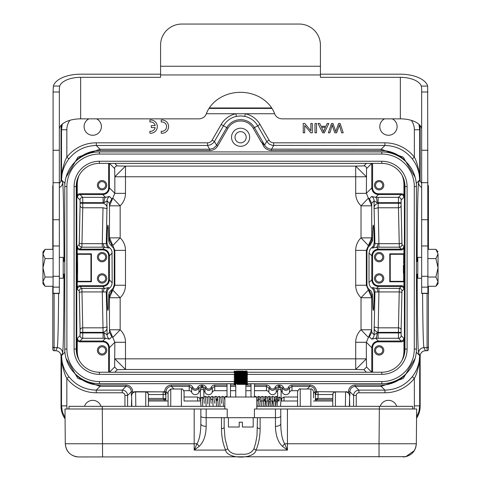 <?xml version="1.0" encoding="UTF-8"?>
<svg xmlns="http://www.w3.org/2000/svg" width="481" height="481" viewBox="0 0 481 481"><rect width="100%" height="100%" fill="white"/><g stroke="black" fill="none" stroke-linecap="round" stroke-linejoin="round"><path stroke-width="0.72" d="M428.415 286.261L428.415 349.416A1.335 1.335 90 0 1 427.08 350.751L425.481 350.751A5.333 5.327 63.4 0 0 420.153 356.078L420.153 406.337A21.32 21.314 45 0 1 416.564 418.181M427.916 185.149A1.335 1.335 90 0 1 428.415 186.189L428.415 249.344M371.759 163.372L366.564 168.566L366.354 193.332L371.783 187.903C372.186 191.937 374.404 194.162 378.439 194.558L375.655 197.342A5.327 1.389 -90.4 0 1 377.05 202.669L378.096 202.663L378.096 197.336L375.655 197.342L371.729 196.452A5.327 5.327 -135 0 1 374.098 200.884L371.729 203.253L369.36 198.821L368.398 198.142L361.027 205.826L371.681 205.826L366.354 193.332L355.7 193.332A17.328 17.316 135 0 0 361.027 205.826L361.027 237.867A17.328 17.316 -135 0 0 355.7 250.36L366.354 250.36L371.681 237.867L361.027 237.867L368.398 245.557L369.36 244.871L369.973 245.484L368.085 247.336L366.943 250.95L366.943 284.656L367.189 286.363L368.242 288.492L369.973 290.115L369.36 290.734L368.398 290.049L366.354 285.239L355.7 285.239A17.328 17.316 135 0 0 361.027 297.733L371.681 297.733L368.398 290.049L361.027 297.733L361.027 329.78L368.398 337.464L366.354 342.274L355.7 342.274L355.7 369.492L366.354 358.838L366.564 367.039L371.759 372.234M372.553 287.542A5.327 5.327 -135 0 1 374.921 291.967L377.88 292.003A5.327 1.491 89.6 0 0 376.479 288.432L372.553 287.542L371.903 288.185L373.364 289.694L374.2 292.688C373.971 304.13 373.671 310.041 373.292 310.425C372.937 310.119 372.649 304.798 372.42 294.468L371.729 295.16L369.36 290.734M372.42 294.468L371.248 291.27L369.973 290.115M369.36 244.871L371.729 240.446L372.42 241.137C372.649 230.808 372.937 225.487 373.292 225.18C373.671 225.559 373.971 231.475 374.2 242.917L373.262 246.062L371.903 247.42L372.553 248.064L376.479 247.174L378.439 249.134C374.404 249.537 372.186 251.755 371.783 255.79L371.783 279.816C372.186 283.85 374.404 286.069 378.439 286.472L401.857 286.538L403.349 287.476L403.926 289.135L401.978 291.083A2.664 2.664 45 0 0 399.314 288.426L376.479 288.432L378.439 286.472L378.439 285.672A5.862 5.862 135 0 1 372.583 279.816L371.783 279.816L369.011 282.581L369.011 253.024L370.009 249.417L371.903 247.42M369.973 245.484L372.42 241.137M240.596 128.205A9.055 9.055 0 0 1 249.657 137.265A9.055 9.055 0 0 1 240.596 146.32A9.055 9.055 0 0 1 231.541 137.265A9.055 9.055 0 0 1 240.596 128.205M260.804 141.45A46.02 1.557 -120.3 0 1 262.518 143.627L264.514 145.142L260.852 141.402L253.307 128.325A14.677 14.677 0 0 0 227.886 128.325L217.743 145.899A9.325 9.325 60 0 1 209.668 150.559L100.018 150.559A33.291 33.291 0 0 0 74.405 162.578M132.678 392.718L132.678 391.702L131.349 391.702L127.603 395.448C127.285 392.219 125.505 390.44 122.276 390.121L126.022 386.375C129.251 386.7 131.024 388.474 131.349 391.702L131.349 395.653L132.678 392.718A3.998 3.998 45 0 1 135.365 391.678L135.612 391.925A3.998 3.992 135 0 0 131.614 395.923L131.812 406.331M163.342 391.678A2.664 2.664 135 0 1 164.694 392.051L165.819 394.528A2.664 2.664 -135 0 0 163.155 391.865L135.365 391.678M345.827 391.678A3.998 3.998 135 0 1 348.515 392.718L349.849 395.653L349.579 395.923A3.998 3.992 -135 0 0 345.586 391.925L317.857 391.678A2.664 2.664 -135 0 0 316.498 392.051L316.498 391.702A6.662 6.662 135 0 0 309.842 385.047L291.991 385.047A3.998 3.998 -90 0 0 288.329 387.439L289.55 387.975L289.55 392.274A2.664 2.664 -90 0 1 291.991 390.68L297.757 390.68M65.073 418.813A21.32 21.314 135 0 1 61.039 406.337L61.039 356.078A5.333 5.327 -63.4 0 0 55.718 350.751L54.112 350.751A1.335 1.335 -90 0 1 52.784 349.416L52.784 286.261M52.784 249.344L52.784 186.189A1.335 1.335 -90 0 1 53.084 185.341M378.21 203.247L378.186 207.774L378.21 203.247L398.424 203.247L398.454 207.774A2.664 2.267 177.6 0 0 401.118 205.507L401.912 242.767A2.664 0.908 -0.5 0 1 399.248 243.675L398.454 207.774L378.186 207.774M105.664 185.215A3.595 3.595 0 0 1 100.27 188.33A3.595 3.595 0 0 1 100.27 182.101A3.595 3.595 0 0 1 105.664 185.215M106.728 185.215A4.66 4.66 0 0 1 102.068 189.881A4.66 4.66 0 0 1 97.402 185.215A4.66 4.66 0 0 1 102.068 180.555A4.66 4.66 0 0 1 106.728 185.215M105.664 350.39A3.595 3.595 0 0 1 100.27 353.505A3.595 3.595 0 0 1 100.27 347.276A3.595 3.595 0 0 1 105.664 350.39M106.728 350.39A4.66 4.66 0 0 1 102.068 355.05A4.66 4.66 0 0 1 97.402 350.39A4.66 4.66 0 0 1 102.068 345.725A4.66 4.66 0 0 1 106.728 350.39M379.13 346.789A3.595 3.595 0 0 1 382.245 352.188A3.595 3.595 0 0 1 376.016 352.188A3.595 3.595 0 0 1 379.13 346.789M379.13 345.725A4.66 4.66 0 0 1 383.165 352.717A4.66 4.66 0 0 1 375.09 352.717A4.66 4.66 0 0 1 379.13 345.725M79.131 360.293A23.996 23.978 -45 0 1 77.249 350.974L77.267 338.377L77.85 340.043L79.63 341.029L102.754 341.041L105.537 338.263A5.327 1.389 89.6 0 1 104.149 332.936L103.102 332.942L103.102 338.269L105.537 338.263L109.464 339.153A5.327 5.327 45 0 1 107.095 334.722L109.464 332.353L111.832 336.784L112.794 337.464L114.839 342.274L125.493 342.274A17.328 17.316 -45 0 0 120.166 329.78L109.512 329.78L112.794 337.464L120.166 329.78L120.166 297.733L112.794 290.049L109.512 297.733L120.166 297.733A17.328 17.316 45 0 0 125.493 285.239L114.839 285.239L112.794 290.049L111.832 290.734L109.464 295.16L109.464 332.353M77.249 350.974L76.792 351.431L77.14 355.507M108.616 163.372L108.616 187.903A5.862 5.862 45 0 1 102.754 193.765L79.93 193.765A3.463 3.463 45 0 0 77.249 195.039L77.249 184.632A23.996 23.978 45 0 1 79.131 175.312M77.14 180.098L76.792 184.175L77.249 184.632M240.596 142.857A5.592 5.592 0 0 1 235.75 134.464A5.592 5.592 0 0 1 245.442 134.464A5.592 5.592 0 0 1 240.596 142.857M312.319 132.81L312.319 123.485L310.858 123.485L310.858 130.814L304.798 123.485L303.228 123.485L303.228 132.81L304.695 132.81L304.695 125.487L310.756 132.81L312.319 132.81M314.995 132.81L316.522 132.81L316.522 123.485L314.995 123.485L314.995 132.81M323.575 131.83A21.789 21.789 0 0 0 322.763 129.894L321.561 127.315L325.469 127.315L324.224 130.008A10.197 10.197 0 0 0 323.581 131.83M322.763 129.894L321.561 127.315M324.368 132.81L328.8 123.485L327.182 123.485L325.908 126.311L321.086 126.311L319.739 123.485L318.001 123.485L322.721 132.81L324.368 132.81M343.193 132.81L340.133 123.485L338.57 123.485A1337.072 1337.072 0 0 1 336.129 130.585A18.164 18.164 0 0 0 335.786 131.668A2742.56 2742.56 0 0 0 332.99 123.485L331.523 123.485L328.355 132.81L329.894 132.81A926.262 926.262 0 0 1 331.698 126.816A38.714 38.714 0 0 0 332.275 124.789A21.429 21.429 0 0 0 333.177 128.09L334.824 132.81L336.67 132.81L338.864 126.509A92.574 92.574 0 0 0 339.382 124.789A29.215 29.215 0 0 0 339.845 126.605L341.624 132.81L343.193 132.81M333.177 128.09L334.824 132.81M155.189 127.621A4.66 4.66 0 0 1 149.922 131.217L149.922 133.225A6.662 6.662 0 0 0 157.311 126.605A6.662 6.662 0 0 0 149.922 119.985L149.922 122A4.66 4.66 0 0 1 155.195 125.595L151.299 125.601L151.299 127.615L155.165 127.615M161.219 119.997L161.219 122.012A4.66 4.66 0 0 1 166.6 126.617A4.66 4.66 0 0 1 161.219 131.229L161.219 133.237A6.662 6.662 0 0 0 168.609 126.617A6.662 6.662 0 0 0 161.219 119.997M244.757 116.36L240.596 115.915L236.436 116.36L235.876 113.75L245.322 113.75L244.757 116.36A19.751 19.751 0 0 1 257.702 125.788L260.011 124.459L269.071 140.157L266.769 141.486L269.186 144.096L272.499 145.394L384.926 145.484C396.085 145.749 405.194 150.21 412.259 158.85L414.363 157.215A37.308 37.296 135 0 0 384.926 142.821L384.926 145.484L381.18 149.23L381.18 150.559A33.291 33.291 0 0 1 406.788 162.578M212.121 140.157L221.188 124.459L223.491 125.788L214.43 141.486L216.588 145.232L215.915 146.218L213.137 148.437L209.668 149.23L207.509 145.484L210.973 144.691L213.756 142.478L214.43 141.486L212.121 140.157A5.327 5.327 60 0 1 207.509 142.821L207.509 145.484L96.272 145.484C85.113 145.749 75.998 150.21 68.939 158.85C64.159 165.097 61.682 172.138 61.508 179.972L62.338 170.773C63.847 164.021 65.344 159.506 66.835 157.215L68.939 158.85M209.668 150.559L209.668 149.23L100.018 149.23L78 157.137L66.047 177.236M96.585 118.849A8.658 8.658 0 0 1 99.495 132.028A8.658 8.658 0 0 1 85.991 132.028A8.658 8.658 0 0 1 88.901 118.849M392.292 118.849A8.658 8.658 0 0 1 395.202 132.028A8.658 8.658 0 0 1 381.704 132.028A8.658 8.658 0 0 1 384.608 118.849M165.332 399.579L165.819 398.719L163.173 398.436L164.496 399.747L165.356 399.543L165.145 398.593M164.532 401.004L164.46 399.753L148.419 399.753M148.419 394.576L148.419 406.331L148.419 394.552L165.819 394.528L165.885 401.004M131.74 406.331L131.602 399.675L131.469 406.331M84.506 406.331A8.658 8.658 0 0 1 100.98 406.331M68.939 376.749L66.835 378.385C65.356 376.13 63.859 371.609 62.332 364.832L61.508 355.627C61.682 363.474 64.159 370.514 68.939 376.749C75.998 385.395 85.113 389.85 96.272 390.121L122.276 390.121L122.276 392.785A2.664 2.664 135 0 1 124.94 395.448L124.94 406.331M64.917 352.224L61.508 355.627L61.508 405.868L62.416 412.025L65.061 417.652M105.664 278.457A3.595 3.595 0 0 1 100.27 281.571A3.595 3.595 0 0 1 100.27 275.342A3.595 3.595 0 0 1 105.664 278.457M106.728 278.457A4.66 4.66 0 0 1 102.068 283.123A4.66 4.66 0 0 1 97.402 278.457A4.66 4.66 0 0 1 102.068 273.797A4.66 4.66 0 0 1 106.728 278.457M105.664 257.149A3.595 3.595 0 0 1 100.27 260.263A3.595 3.595 0 0 1 100.27 254.034A3.595 3.595 0 0 1 105.664 257.149M106.728 257.149A4.66 4.66 0 0 1 102.068 261.808A4.66 4.66 0 0 1 97.402 257.149A4.66 4.66 0 0 1 102.068 252.483A4.66 4.66 0 0 1 106.728 257.149M91.408 281.788L91.408 253.818L90.945 254.281L77.597 254.281L77.249 253.818L77.249 248.659A3.463 3.463 -45 0 0 79.93 249.934L102.754 249.934A5.862 5.862 -45 0 1 108.616 255.79L108.616 279.816A5.862 5.862 45 0 1 102.754 285.672L79.93 285.672A3.463 3.463 45 0 0 77.249 286.947L77.249 281.788L91.408 281.788L90.945 281.325L90.945 254.281M91.408 253.818L77.249 253.818M77.249 281.788L77.597 281.325L77.597 254.281M77.597 281.325L90.945 281.325M366.432 372.234L363.901 369.703L355.7 369.492L125.493 369.492L117.298 369.703L114.767 372.234M363.901 369.703L366.564 367.039M372.583 372.234L372.583 347.703A5.862 5.862 -135 0 1 378.439 341.841L378.439 341.041C374.404 341.444 372.186 343.662 371.783 347.703L371.783 372.228M378.439 341.841L401.262 341.841A3.463 3.463 -135 0 0 403.95 340.566L403.95 350.974A23.996 23.978 -135 0 1 402.062 360.293M369.36 336.784L368.398 337.464L371.681 329.78L371.729 332.353L369.36 336.784L371.729 339.153L375.655 338.263L378.439 341.041L401.262 341.041L403.15 340.265L403.926 338.377L403.95 340.566M371.729 295.16L371.681 329.78L361.027 329.78A17.328 17.316 -135 0 0 355.7 342.274M379.13 274.861A3.595 3.595 0 0 1 382.245 280.255A3.595 3.595 0 0 1 376.016 280.255A3.595 3.595 0 0 1 379.13 274.861M379.13 273.797A4.66 4.66 0 0 1 383.165 280.79A4.66 4.66 0 0 1 375.09 280.79A4.66 4.66 0 0 1 379.13 273.797M379.13 253.547A3.595 3.595 0 0 1 382.245 258.946A3.595 3.595 0 0 1 376.016 258.946A3.595 3.595 0 0 1 379.13 253.547M379.13 252.483A4.66 4.66 0 0 1 383.165 259.475A4.66 4.66 0 0 1 375.09 259.475A4.66 4.66 0 0 1 379.13 252.483M378.204 327.832L378.926 291.931L399.248 291.931A2.664 0.908 -179.5 0 1 401.912 292.839L401.118 330.098A2.664 2.267 2.4 0 0 398.454 327.832L399.314 288.426L401.262 286.472L401.262 285.672L378.439 285.672M377.88 292.003L378.926 291.931L378.926 288.426M378.926 247.18L378.926 243.675L377.874 243.602A5.327 1.491 -89.6 0 1 376.479 247.174L399.314 247.18L401.262 249.134L403.15 248.352L403.926 246.47L403.95 253.818L389.784 253.818L389.784 281.788L403.95 281.788L403.926 289.135M403.95 286.947A3.463 3.463 135 0 0 401.262 285.672M389.784 253.818L390.247 254.281L403.601 254.281L403.601 262.548M403.601 273.058L403.601 281.325L390.247 281.325L389.784 281.788M390.247 281.325L390.247 254.281M403.601 281.325L403.95 281.788M403.95 253.818L403.601 254.281M403.95 248.659A3.463 3.463 -135 0 1 401.262 249.934L378.439 249.934L378.439 249.134L401.262 249.134L401.262 249.934M371.903 288.185L370.25 286.556L369.27 284.499L369.011 282.581M378.21 332.359L378.186 327.832L374.098 326.942C373.935 329.629 375.264 331.439 378.09 332.377L398.424 332.359L398.454 327.832L378.18 327.832L378.096 332.942L377.05 332.936L374.098 334.722A5.327 5.327 135 0 1 371.729 339.153M401.262 341.841L401.262 341.041L398.49 338.269A2.664 2.664 135 0 0 401.154 335.606L401.118 330.098M398.49 338.269L398.424 332.942L378.096 332.942L378.096 338.269L398.49 338.269M378.096 338.269L375.655 338.263A5.327 1.389 90.4 0 0 377.05 332.936M372.583 347.703L371.783 347.703L366.354 342.274L366.354 358.838L114.839 358.838L125.493 369.492L125.493 342.274M102.273 288.426L102.273 291.931L106.271 291.967A5.327 5.327 135 0 1 108.646 287.542L104.714 288.432L81.884 288.426A2.664 2.664 -45 0 0 79.221 291.083L77.267 289.135L78.048 287.253L79.93 286.472L81.884 288.426L82.738 327.832A2.664 2.267 -2.4 0 0 80.074 330.098L79.281 292.839A2.664 0.908 179.5 0 1 81.944 291.931L102.273 291.931L103.102 332.359C105.922 331.451 107.251 329.641 107.095 326.948L103.012 327.826L82.738 327.832L82.774 332.359L102.988 332.359M103.006 327.832L103.102 332.942L80.111 332.942L80.038 335.606A2.664 2.664 -135 0 0 82.702 338.269L82.774 332.359L80.111 332.359L80.074 330.098M77.249 340.566A3.463 3.463 -45 0 0 79.93 341.841L79.93 341.041L82.702 338.269L103.102 338.269M114.634 367.039L114.839 342.274L109.415 347.703C109.013 343.662 106.794 341.444 102.754 341.041L102.754 341.841A5.862 5.862 -45 0 1 108.616 347.703L109.415 347.703L109.415 372.234L114.634 367.039L117.298 369.703M125.493 193.332A17.328 17.316 45 0 1 120.166 205.826L112.794 198.142L111.832 198.821L109.464 203.253L109.512 205.826L120.166 205.826L120.166 237.867L112.794 245.557L114.839 250.36L125.493 250.36A17.328 17.316 -45 0 0 120.166 237.867L109.512 237.867L112.794 245.557L111.832 244.871L109.464 240.446L109.512 205.826L114.839 193.332L125.493 193.332L125.493 166.113L114.839 176.761L114.634 168.566L109.44 163.372M104.149 332.936L107.095 334.722L106.271 291.967L106.998 292.688C107.221 304.13 107.528 310.041 107.9 310.425C108.255 310.119 108.544 304.798 108.772 294.468L109.277 292.346L113.245 288.065L114.256 284.656L114.839 285.239L114.839 250.36L114.256 250.95L114.256 284.656M103.319 292.003A5.327 1.491 90.4 0 1 104.714 288.432L102.754 286.472C106.794 286.069 109.013 283.85 109.415 279.816L108.616 279.816M77.267 289.135L77.249 286.947M106.998 292.688L107.828 289.694L110.558 287.049L111.694 285.185L112.181 282.882L109.415 279.816L109.415 255.79C109.013 251.755 106.794 249.537 102.754 249.134L102.754 249.934M77.249 248.659L77.267 246.47L78.048 248.352L79.93 249.134L102.754 249.134L104.714 247.174L108.646 248.064A5.327 5.327 45 0 1 106.271 243.639L103.319 243.602A5.327 1.491 -90.4 0 0 104.714 247.174L102.267 247.18L102.267 243.675L103.319 243.602M103.006 207.774L102.267 243.675L81.944 243.675A2.664 0.908 0.5 0 1 79.281 242.767L80.074 205.507A2.664 2.267 -177.6 0 0 82.738 207.774L81.884 247.18L102.267 247.18M102.754 193.765L102.754 194.558C106.794 194.162 109.013 191.937 109.415 187.903L114.839 193.332L114.839 176.761L366.354 176.761L355.7 166.113L355.7 193.332M114.767 163.372L117.298 165.903L125.493 166.113L355.7 166.113L363.901 165.903L366.432 163.372M117.298 165.903A2.664 2.664 -45 0 0 114.634 168.566M111.832 198.821L109.464 196.452L105.537 197.342L102.754 194.558L79.63 194.577L78.048 195.34L77.267 197.222L77.249 195.039M79.93 193.765L79.93 194.558L82.702 197.336A2.664 2.664 -45 0 0 80.038 200L77.267 197.222M104.149 202.669A5.327 1.389 -89.6 0 1 105.537 197.342L103.102 197.336L103.102 202.663L104.149 202.669L107.095 200.884A5.327 5.327 -45 0 1 109.464 196.452M103.102 197.336L82.702 197.336L82.774 202.663L103.102 202.663L103.102 203.235C105.928 204.166 107.257 205.976 107.095 208.664L103.012 207.78M102.988 203.247L82.774 203.247L82.738 207.774L103.012 207.774M79.281 242.767L79.221 244.516A2.664 2.664 -135 0 0 81.884 247.18L79.93 249.134L79.93 249.934M114.256 250.95L113.672 248.328L109.47 243.633L108.772 241.137L109.464 240.446M112.181 282.581L112.019 251.467L111.189 249.417L107.93 246.062L106.998 242.917C107.221 231.475 107.528 225.559 107.9 225.18C108.255 225.487 108.544 230.808 108.772 241.137M52.784 346.344A1.335 1.329 0 0 0 54.112 347.673L57.251 347.673C57.912 344.624 58.363 326.563 58.61 293.476M59.343 183.429A5.333 5.327 -116.6 0 0 61.039 179.527L61.039 129.269A21.32 21.314 -135 0 1 61.508 124.826M412.259 158.85C417.039 165.091 419.51 172.132 419.691 179.972L418.861 170.773C417.34 163.997 415.837 159.476 414.363 157.215L414.363 129.738L419.691 129.738L418.999 124.351M62.259 124.128L61.508 129.738L66.835 129.738A15.987 15.987 45 0 1 69.913 120.298M209.307 107.96L271.693 107.96M419.739 125.09A21.32 21.314 -45 0 1 420.153 129.269L420.153 179.527A5.333 5.327 116.6 0 0 421.657 183.237M422.589 293.476C422.829 326.563 423.286 344.624 423.941 347.673L427.08 347.673A1.335 1.329 0 0 0 428.415 346.344M406.788 373.028A33.291 33.291 0 0 1 381.18 385.04L355.176 385.047L355.176 386.375C351.942 386.7 350.168 388.474 349.849 391.702L349.849 395.653M415.151 177.236L403.192 157.137L381.18 149.23L270.334 149.14L267.532 148.16L265.278 146.218L254.461 127.663A16.005 16.005 0 0 0 226.737 127.663L227.886 128.325M358.916 392.785L358.916 390.121C355.687 390.44 353.914 392.219 353.589 395.448L356.253 395.448A2.664 2.664 -135 0 1 358.916 392.785L384.926 392.785A37.308 37.296 -135 0 0 414.363 378.385L412.259 376.749C405.194 385.395 396.085 389.85 384.926 390.121L358.916 390.121L355.176 386.375L381.18 386.375L403.198 378.475L415.151 358.369M380.212 406.331A8.658 8.658 0 0 1 396.693 406.331M416.57 416.961L418.897 411.634L419.691 405.868L414.363 405.868A15.987 15.987 -135 0 1 414.051 408.994M414.363 405.868L414.363 378.385C415.849 376.1 417.352 371.579 418.861 364.832L419.691 355.627C419.516 363.468 417.039 370.508 412.259 376.749M349.729 406.331L349.591 399.675L349.453 406.331M335.437 406.331L335.437 391.865L333.784 392.472L332.93 393.68L332.774 398.436L318.037 398.436L316.726 399.753L315.945 399.621L315.38 398.719L315.308 401.004M317.201 399.579L316.119 399.693M332.774 398.436L332.774 399.675M332.774 394.528L318.043 394.528L318.043 398.436L315.38 398.719L315.38 394.528L318.043 394.528L318.043 391.865A2.664 2.664 135 0 0 315.38 394.528L316.498 392.051M332.774 406.331L332.774 394.576M332.774 399.753L316.726 399.753L316.666 401.004M183.874 390.68L189.207 390.68A2.664 2.664 -90 0 1 191.648 392.274A3.998 3.998 -90 0 0 198.972 392.274A2.664 2.664 -90 0 1 200.391 390.885M201.413 387.842L201.413 386.375L198.972 387.975C196.531 391.101 194.09 391.101 191.648 387.975L189.207 386.375L189.207 390.68M203.848 398.521L203.854 391.035A1.732 1.629 180 0 0 202.122 389.406A1.732 1.629 180 0 0 200.391 391.035L200.391 389.424A1.732 1.732 0 0 1 202.122 387.692A1.732 1.732 0 0 1 203.854 389.424L203.854 391.035A2.664 2.664 -90 0 1 204.966 392.274A3.998 3.998 -90 0 0 212.289 392.274A2.664 2.664 -90 0 1 214.73 390.68L227.026 390.68M214.73 390.68L214.73 386.375L212.289 387.975C209.848 391.101 207.407 391.101 204.966 387.975L202.525 386.375L202.525 387.74M230.489 390.68L235.75 390.68M245.875 390.68L251.004 390.68M254.467 390.68L266.462 390.68A2.664 2.664 90 0 1 268.903 392.274A3.998 3.998 -90 0 0 276.226 392.274A2.664 2.664 -90 0 1 277.645 390.885M254.467 386.375L266.462 386.375L266.462 385.047A3.998 3.998 -90 0 1 270.124 387.439L268.903 387.975L266.462 386.375L266.462 390.68M268.903 392.274L268.903 387.975C271.344 391.101 273.785 391.101 276.226 387.975L275.006 387.439A2.664 2.664 -90 0 1 270.124 387.439M278.667 387.842L278.667 386.375L276.226 387.975L276.226 392.274M277.892 398.112C277.663 397.204 277.579 397.39 277.645 398.659L277.934 397.769L279.377 397.035L281.102 398.665L281.108 391.035A2.664 2.664 90 0 1 282.227 392.274A3.998 3.998 -90 0 0 289.55 392.274M279.786 385.047L278.667 385.047L278.667 386.375L279.786 386.375L279.786 385.047A3.998 3.998 90 0 1 283.447 387.439L282.227 387.975L279.786 386.375L279.786 387.74M282.227 392.274L282.227 387.975C284.668 391.101 287.109 391.101 289.55 387.975L291.991 386.375L309.842 386.375C313.071 386.7 314.845 388.474 315.169 391.702L315.169 394.324M164.694 391.702A6.662 6.662 45 0 1 171.356 385.047L171.356 386.375C168.128 386.7 166.348 388.474 166.029 391.702L164.694 391.702L164.694 392.051M148.419 394.552L147.631 392.67L145.755 391.865L145.755 406.331M135.81 406.331L135.612 391.925L145.755 391.925A2.664 2.664 180 0 1 148.419 394.588M66.035 358.321L77.772 378.282L100.018 386.375L126.022 386.375L126.022 385.047L100.018 385.047A33.291 33.291 0 0 1 74.405 373.028M332.774 394.588A2.664 2.664 180 0 1 335.437 391.925L345.586 391.925L345.388 406.331M212.289 392.274L212.289 387.975L211.069 387.439A2.664 2.664 90 0 1 206.187 387.439L204.966 387.975L204.966 392.274M198.972 392.274L198.972 387.975L197.751 387.439A2.664 2.664 90 0 1 192.869 387.439L191.648 387.975L191.648 392.274M264.508 145.136L266.769 141.486L257.702 125.788L253.307 128.325M404.846 184.175L404.401 184.175L404.052 180.098M404.052 355.507L404.401 351.431L404.401 184.175L403.95 184.632L403.926 197.222L403.15 195.34L401.563 194.577L378.439 194.558L378.439 193.765A5.862 5.862 135 0 1 372.583 187.903L371.783 187.903L371.783 163.372M77.381 262.53L77.381 273.076M402.062 175.312A23.996 23.978 135 0 1 403.95 184.632M403.824 262.325L403.824 273.28M401.154 200A2.664 2.664 45 0 0 398.49 197.336L398.424 203.247L401.088 203.247L401.154 200L403.926 197.222M371.729 203.253L371.729 240.446M377.05 202.669L374.098 200.884L374.098 208.658L378.186 207.78M401.088 202.663L378.096 202.663L378.096 203.235C375.276 204.154 373.941 205.964 374.098 208.658L374.921 243.639A5.327 5.327 -45 0 1 372.553 248.064M378.204 207.774L378.926 243.675L399.248 243.675L399.314 247.18A2.664 2.664 135 0 0 401.978 244.516L401.912 242.767M377.874 243.602L374.921 243.639L374.2 242.917M366.564 168.566A2.664 2.664 45 0 0 363.901 165.903M403.95 195.039A3.463 3.463 135 0 0 401.262 193.765L401.262 194.558L398.49 197.336L378.096 197.336M379.13 180.555A4.66 4.66 0 0 1 383.79 185.215A4.66 4.66 0 0 1 379.13 189.881A4.66 4.66 0 0 1 374.465 185.215A4.66 4.66 0 0 1 379.13 180.555M379.13 181.62A3.595 3.595 0 0 1 382.245 187.013A3.595 3.595 0 0 1 376.016 187.013A3.595 3.595 0 0 1 379.13 181.62M381.794 372.234L99.405 372.234A23.178 23.178 0 0 1 76.226 349.056L76.226 186.55A23.178 23.178 0 0 1 99.405 163.372L381.794 163.372A23.178 23.178 0 0 1 404.972 186.55L404.972 349.056A23.178 23.178 0 0 1 381.794 372.234A23.178 23.178 0 0 0 404.972 349.056L407.1 349.056A25.307 25.307 0 0 1 381.794 374.362L381.794 372.234M245.039 383.393L246.681 383.525L245.977 383.67L237.548 384.012L237.548 383.682L381.794 383.688A34.632 34.632 0 0 0 416.426 349.056L416.426 186.55A34.632 34.632 0 0 0 381.794 151.918L99.405 151.918A34.632 34.632 0 0 0 64.773 186.55L64.773 349.056A34.632 34.632 0 0 0 99.405 383.688L237.151 383.688M277.645 391.035A1.732 1.629 180 0 1 279.377 389.406A1.732 1.629 180 0 1 281.108 391.035L281.108 389.424A1.732 1.732 0 0 0 279.377 387.692A1.732 1.732 0 0 0 277.645 389.424L277.645 397.258M281.102 398.665L280.778 399.621M279.088 400.276L279.377 397.035M268.392 406.331L269.492 401.004M271.855 406.331L272.955 401.004M275.318 406.331L276.419 401.004M276.551 399.771L276.106 396.374L275.294 406.331M274.374 397.691L273.881 396.879L272.643 396.368L271.831 406.331M269.625 399.771L269.18 396.374L268.368 406.331M267.448 397.685L266.955 396.873L265.716 396.368L266.059 398.412L264.466 399.272M264.334 399.939L265.115 401.004M264.929 406.331L266.023 400.962M263.798 398.767L263.185 406.331L263.816 398.394L264.478 396.873L265.716 396.368L264.905 406.331M263.985 397.685L263.317 396.729L262.253 396.368L261.442 406.331M259.235 399.771L258.79 396.374L257.978 406.331M255.513 397.011L255.327 396.368L255.14 397.011M203.848 398.665L202.122 397.035L200.391 398.665L200.998 406.331M320.424 66.246L320.424 74.946L160.576 74.946L160.576 45.04A21.314 20.99 0 0 1 181.89 24.05L299.11 24.05A21.314 20.99 0 0 1 320.424 45.04L320.424 66.246L160.576 66.246M320.424 74.188L400.342 74.188A27.573 13.787 0 0 1 427.651 86.069L427.916 293.476L421.657 293.476L421.657 88.462L421.308 86.069A21.314 10.654 180 0 0 400.342 77.321L320.424 77.321L320.424 74.946M160.576 74.946L160.576 77.321L80.658 77.321A21.314 10.654 180 0 0 59.692 86.069L59.343 88.462L59.343 219.733L53.084 219.733L53.084 276.28L59.343 276.28L59.343 293.476L53.084 293.476L53.084 276.28M59.343 219.733L59.343 276.28M80.658 77.321L80.658 118.849L198.611 118.849A7.991 6.92 180 0 0 206.229 114.027A35.967 31.145 180 0 1 240.5 92.316A35.967 31.145 180 0 1 274.771 114.027A7.991 6.92 180 0 0 282.389 118.849L400.342 118.849L400.342 77.321M160.576 74.188L80.658 74.188A27.573 13.787 0 0 0 53.349 86.069L53.084 91.997L59.343 91.997M80.658 118.849A21.314 10.654 0 0 0 59.343 129.503M421.657 129.503A21.314 10.654 0 0 0 400.342 118.849M53.084 219.733L53.084 91.997M45.094 277.032L42.959 267.803L42.959 251.816L42.959 253.962L45.094 258.574L42.959 267.803L42.959 283.784L42.959 281.644L45.094 286.261L42.959 281.644L45.094 277.032L53.084 277.032M42.959 251.816L45.094 249.344L42.959 253.962M42.959 283.784L45.094 286.261L53.084 286.261M45.094 258.574L53.084 258.574M45.094 249.344L53.084 249.344M64.773 261.411L63.209 261.411M77.591 272.865L77.591 262.74L77.591 272.865L77.188 273.268M59.343 257.359L63.209 257.359L63.209 278.246L59.343 278.246M438.041 253.962L438.041 267.803L435.906 258.574L438.041 253.962L435.906 249.344L438.041 253.962M438.041 283.784L435.906 286.261L438.041 281.644L438.041 283.784L438.041 267.803L435.906 277.032L427.916 277.032M438.041 281.686L435.906 277.032M435.906 286.261L427.916 286.261M438.041 251.816L435.906 249.344L427.916 249.344M435.906 258.574L427.916 258.574M403.409 265.271L403.409 272.865L403.409 265.271M421.657 278.246L417.791 278.246L417.791 257.359L421.657 257.359M197.637 401.004L197.571 397.011L199.639 397.997L200.288 401.004L200.234 399.675M184.073 397.011L197.571 397.011M297.559 406.331L297.559 391.678L297.559 397.011L284.079 397.011L284.006 401.004M148.419 401.004L168.085 401.004L168.085 397.811M168.085 406.331L168.085 391.678L170.749 389.015L181.403 389.015L181.403 406.331M184.073 400.475L184.073 391.678C182.942 389.225 182.052 388.341 181.403 389.015M300.222 406.331L300.222 389.015L310.876 389.015C311.73 388.51 312.62 389.4 313.54 391.678L313.54 397.811M256.8 406.331L412.644 406.331L412.644 408.994L412.644 406.331L412.644 408.994L379.347 408.994L416.642 408.994L416.336 443.747C415.837 450.499 412.325 454.804 405.808 456.655L78.607 456.95C70.581 456.168 66.144 451.767 65.29 443.747L64.989 408.994L194.192 408.994L194.192 450.09L199.212 446.29C203.643 442.105 205.964 435.455 206.181 426.34L206.181 417.694L221.5 417.694L221.5 428.625C221.549 436.604 222.913 443.753 225.595 450.09C227.218 459.415 254.431 459.409 256.03 450.09L253.932 448.797L255.627 443.241L256.998 435.515L257.467 417.694M68.981 406.331L68.981 408.994L68.981 406.331L68.981 408.994L68.981 406.331L224.831 406.331M224.831 408.994L224.831 397.011L256.8 397.011L256.8 408.994M77.501 456.902L75.824 456.655C69.306 454.804 65.795 450.499 65.29 443.747L196.982 443.753C199.441 439.562 200.733 432.894 200.854 423.755L200.854 408.994L194.192 408.994M206.181 426.34A5.327 2.585 0 0 1 200.854 423.755L200.854 408.994L227.212 408.994L227.212 417.694L221.5 417.694M200.854 416.312C201.19 417.147 202.97 417.604 206.181 417.694L206.181 408.994M68.981 408.994L102.285 408.994L102.285 406.331M280.778 416.312L280.778 423.755C280.898 432.894 282.185 439.562 284.644 443.753L282.413 446.29L287.434 450.09L287.434 408.994L280.778 408.994L280.778 416.312C280.453 417.147 278.679 417.61 275.445 417.694L275.445 426.34C275.661 435.461 277.988 442.111 282.413 446.29M280.778 408.994L275.445 408.994L275.445 417.694L254.419 417.694L254.419 408.994L275.445 408.994M224.164 417.694L224.164 427.338A2.664 1.293 180 0 1 221.5 428.625M227.212 417.694L254.419 417.694M224.164 427.338L225.072 438.684L227.693 448.797L225.595 450.09L194.192 450.09L196.988 443.753L199.212 446.296M287.434 408.994L379.347 408.994L379.04 443.747L416.336 443.747C415.488 451.767 411.045 456.168 403.018 456.95L403.457 456.944M73.647 408.994L64.989 408.994M379.04 456.95L379.04 443.747L284.644 443.753L287.434 450.096L256.03 450.09C258.718 443.753 260.083 436.604 260.131 428.625L260.131 417.694M280.778 423.755A5.327 2.585 180 0 1 275.445 426.34M257.467 427.338A2.664 1.293 0 0 0 260.131 428.625M227.693 448.797C230.092 453.102 234.463 454.876 240.813 454.118C247.162 454.876 251.533 453.102 253.932 448.797M415.644 447.829L416.336 443.747M237.325 371.104L239.628 371.194M245.039 371.404L246.392 371.645L234.872 372.234L235.546 371.801L246.753 371.242L234.68 371.404M237.325 372.432L246.693 372.931L234.872 373.569L235.233 373.166L246.579 372.516L235.702 372.017L234.163 371.5M237.325 373.767L239.628 373.857M245.039 374.068L246.741 374.218L245.671 374.362L234.872 374.897M237.325 375.102L246.741 375.583L234.872 376.232L235.401 375.811L246.741 375.246L234.884 374.585L246.603 373.947L241.997 373.611M237.325 376.431L239.628 376.521M245.039 376.731L246.741 376.882L245.917 377.014L234.872 377.561L235.125 377.17L246.687 376.599L241.997 376.274M237.325 377.765L239.628 377.856M245.039 378.066L246.434 378.3L234.872 378.896M237.325 379.094L239.628 379.184M245.039 379.395L246.134 379.659L234.872 380.224L235.275 379.822L246.741 379.244L242.003 378.938M237.325 380.429L239.628 380.519M245.039 380.73L246.735 380.874L245.743 381.018L234.872 381.559L99.405 381.559L99.405 383.688A34.632 34.632 0 0 1 64.773 349.056L66.901 349.056A32.504 32.504 0 0 0 99.405 381.559M237.325 381.758L239.628 381.848M245.039 382.058L246.314 382.305L234.884 382.876L239.628 383.183M237.548 383.682L246.741 383.243L234.884 382.575L246.422 381.968L242.003 381.607M236.586 381.397L234.902 381.253L235.828 381.108L246.633 380.603L241.997 380.273M236.592 380.062L234.259 379.443L246.945 378.727M236.586 378.727L234.968 378.601L235.6 378.457L246.741 377.886L234.872 377.23M236.586 376.064L234.163 375.499M236.586 373.4L234.872 373.238M236.64 371.073L243.41 371.073L234.157 371.32M239.628 371.615L247.45 372.005L234.68 372.739M239.628 372.949L247.318 373.364L234.199 374.008L247.475 374.651L234.157 375.318L247.475 375.98L234.68 376.731M239.628 376.942L247.234 377.369L234.247 378.018L247.462 378.661L234.157 379.311L247.475 379.978L234.68 380.73M239.628 380.94L247.475 381.307L234.68 382.058M239.628 382.269L247.432 382.666L234.427 383.249L237.151 383.519M239.628 383.604L247.21 384.036L237.151 384.391L237.151 383.267L247.42 382.786L237.325 382.359M237.139 384.445L237.656 383.904M237.656 383.796L237.139 383.255M234.872 381.229L234.157 382.142L246.945 381.397M241.997 381.186L237.325 381.03M234.157 380.645L247.462 380.158L246.741 380.573L247.475 381.481L246.741 381.908M247.475 379.978L237.325 379.695M242.003 378.517L234.469 378.084L247.336 377.441L234.163 376.827L234.884 377.248M234.157 376.647L247.462 376.16L246.741 376.581M247.475 375.98L246.945 376.064M242.003 375.853L237.325 375.703M234.157 375.318L247.462 374.831L237.325 374.368M234.884 373.557L234.157 374.152L246.951 373.4M241.997 373.19L237.325 373.04M234.157 372.649L247.462 372.168L246.741 372.583M247.475 371.987L237.325 371.705M246.753 371.566L247.054 371.073L244.985 371.073M247.475 383.976L247.475 384.391L238.215 384.391L245.875 384.391L245.875 397.011M235.75 384.391L234.157 384.391L235.75 384.391L235.75 397.011M247.475 384.391L245.875 384.391M228.427 417.694L228.427 427.014L239.213 427.014L239.213 422.222L242.412 422.222L242.412 427.014L253.204 427.014L253.204 417.694M366.943 250.95L366.354 250.36L366.354 285.239L366.943 284.656M262.518 143.627A9.325 9.325 120 0 0 271.524 150.559L381.18 150.559M132.678 391.702A6.662 6.662 135 0 0 126.022 385.047M192.869 387.439A3.998 3.998 -90 0 0 189.207 385.047L171.356 385.047M206.187 387.439A3.998 3.998 90 0 0 202.525 385.047L201.413 385.047A3.998 3.998 -90 0 0 197.751 387.439M227.026 385.047L214.73 385.047A3.998 3.998 -90 0 0 211.069 387.439M266.462 385.047L254.467 385.047M251.004 385.047L245.875 385.047M235.75 385.047L230.489 385.047M278.667 385.047A3.998 3.998 -90 0 0 275.006 387.439M283.447 387.439A2.664 2.664 90 0 0 288.329 387.439M355.176 385.047A6.662 6.662 -135 0 0 348.515 391.702L348.515 392.718M274.675 113.75L245.322 113.75A22.415 22.415 0 0 1 260.011 124.459M217.743 145.899L216.588 145.232L226.737 127.663L223.491 125.788A19.751 19.751 0 0 1 236.436 116.36M221.188 124.459A22.415 22.415 0 0 1 235.876 113.75L206.325 113.75M207.509 142.821L96.272 142.821L96.272 145.484L100.018 149.23L100.018 150.559M96.272 142.821A37.308 37.296 45 0 0 66.835 157.215L66.835 129.738M64.917 183.381L61.508 179.972L61.508 129.738L61.039 129.269M163.167 398.436L148.419 398.436M145.755 391.865L163.155 391.865L163.155 398.436M61.039 406.337L61.508 405.868L66.835 405.868L66.835 378.385A37.308 37.296 -45 0 0 96.272 392.785L122.276 392.785M96.272 392.785L96.272 390.121L100.018 386.375L100.018 385.04M66.835 405.868A15.987 15.987 -45 0 0 67.142 408.994M79.93 285.672L79.93 286.472L102.754 286.472L102.754 285.672M355.7 250.36L355.7 285.239M401.912 292.839L401.978 291.083M372.583 279.816L372.583 255.79A5.862 5.862 -135 0 1 378.439 249.934M369.011 253.024L371.783 255.79L372.583 255.79M371.729 332.353L374.098 334.722L374.921 291.967L374.2 292.688M401.088 332.942L398.424 332.942L398.424 332.359L401.088 332.359M401.154 335.606L403.926 338.377M80.111 332.359L80.111 332.942M77.267 338.377L80.038 335.606M79.93 341.841L102.754 341.841M108.616 347.703L108.616 372.234M109.464 339.153L111.832 336.784M125.493 285.239L125.493 250.36M79.221 291.083L79.281 292.839M108.616 255.79L109.415 255.79L112.181 253.024M108.616 187.903L109.415 187.903L109.415 163.378M80.038 200L80.111 202.663L82.774 202.663L82.774 203.247L80.111 203.247L80.111 202.663M80.074 205.507L80.111 203.247M77.267 246.47L79.221 244.516M109.464 203.253L107.095 200.884L106.271 243.639L106.998 242.917M111.219 245.484L111.832 244.871M111.832 290.734L111.219 290.115M109.464 295.16L108.772 294.468M109.289 288.185L108.646 287.542M108.646 248.064L109.289 247.42M53.084 188.414A1.335 1.329 180 0 0 52.784 189.261M54.112 350.751L54.112 293.476M55.718 350.751L57.251 347.673A5.327 5.321 -153.4 0 1 62.578 353L61.039 356.078M62.578 353C63.318 352.26 63.967 316.306 64.009 274.194M64.009 261.411C63.967 219.3 63.318 183.345 62.578 182.606A5.327 5.321 -26.6 0 1 59.343 187.5M61.039 179.527L62.578 182.606M416.281 183.381L419.691 179.972L419.691 129.738L420.153 129.269M414.363 129.738A15.987 15.987 135 0 0 411.333 120.376M271.993 108.423L209.007 108.423M427.08 293.476L427.08 350.751M428.415 189.261A1.335 1.329 180 0 0 427.916 188.221M421.657 187.41A5.327 5.321 26.6 0 1 418.614 182.606L420.153 179.527M418.614 182.606C417.881 183.345 417.225 219.3 417.183 261.411M417.183 274.194C417.225 316.306 417.881 352.26 418.614 353A5.327 5.321 153.4 0 1 423.941 347.673L425.481 350.751M420.153 356.078L418.614 353M348.515 391.702L349.849 391.702L353.589 395.448L353.589 406.331M381.18 385.047L381.18 386.375L384.926 390.121L384.926 392.785M356.253 406.331L356.253 395.448M420.153 406.337L419.691 405.868L419.691 355.627L416.281 352.224M349.579 395.923L349.38 406.331M316.233 398.569L315.939 399.621M335.437 391.865L317.857 391.678M316.498 391.702L315.169 391.702L313.54 393.326M173.996 389.015L171.356 386.375L189.207 386.375L189.207 385.047M201.413 385.047L201.413 386.375L202.525 386.375L202.525 385.047M214.73 385.047L214.73 386.375L227.026 386.375M230.489 386.375L235.75 386.375M245.875 386.375L251.004 386.375M291.991 390.68L291.991 385.047M307.203 389.015L309.842 386.375L309.842 385.047M168.085 393.759L166.029 391.702L166.029 394.324M127.603 406.331L127.603 395.448L124.94 395.448M384.926 142.821L273.689 142.821A5.327 5.327 120 0 1 269.071 140.157M271.524 150.559L271.524 149.23L273.689 145.484L273.689 142.821M404.846 351.431L403.95 350.974M76.347 184.175L76.792 184.175L76.792 351.431L76.347 351.431M401.088 203.247L401.118 205.507M401.978 244.516L403.926 246.47M371.729 196.452L369.36 198.821M372.583 187.903L372.583 163.372M401.262 193.765L378.439 193.765M381.794 374.362L99.405 374.362L99.405 372.234A23.178 23.178 0 0 1 76.226 349.056L74.092 349.056L74.092 186.55L76.226 186.55A23.178 23.178 0 0 1 99.405 163.372L99.405 161.243L381.794 161.243L381.794 163.372A23.178 23.178 0 0 1 404.972 186.55L407.1 186.55L407.1 349.056M381.794 161.243A25.307 25.307 0 0 1 407.1 186.55M74.092 186.55A25.307 25.307 0 0 1 99.405 161.243M99.405 374.362A25.307 25.307 0 0 1 74.092 349.056M243.422 381.559L381.794 381.559L381.794 383.688A34.632 34.632 0 0 0 416.426 349.056L414.291 349.056L414.291 186.55L416.426 186.55A34.632 34.632 0 0 0 381.794 151.918L381.794 154.046L99.405 154.046L99.405 151.918A34.632 34.632 0 0 0 64.773 186.55L66.901 186.55L66.901 349.056M381.794 381.559A32.504 32.504 0 0 0 414.291 349.056M99.405 154.046A32.504 32.504 0 0 0 66.901 186.55M414.291 186.55A32.504 32.504 0 0 0 381.794 154.046M216.384 401.004L217.165 399.945L216.131 398.527M217.695 398.779L218.314 406.331L217.526 397.727L216.805 396.699L215.783 396.368L216.594 406.331M221.585 403.252L220.881 397.444L219.246 396.368L220.057 406.331M224.831 400.318L224.206 397.198L222.709 396.374L223.521 406.331M227.531 397.011L226.166 396.368L226.359 397.011M202.122 397.035L202.735 406.331M203.613 397.835L204.317 396.735L205.387 396.374L206.199 406.331M207.125 397.685L207.828 396.699L208.856 396.368L209.668 406.331M210.588 397.685L211.291 396.699L212.319 396.374L213.131 406.331M427.916 276.28L421.657 276.28M427.916 287.145L421.657 287.145M421.657 182.684L427.916 182.684M427.916 150.258L421.657 150.258M421.657 219.733L427.916 219.733M59.343 150.258L53.084 150.258M53.084 182.684L59.343 182.684M59.343 287.145L53.084 287.145M59.343 293.278L53.084 293.278M59.692 86.069L53.349 86.069M427.651 86.069L421.308 86.069M421.657 91.997L427.916 91.997M427.916 293.278L421.657 293.278M284.079 397.011L281.788 398.31L281.355 401.004L281.415 399.675M170.749 406.331L170.749 389.015M310.876 389.015L310.876 406.331M379.347 406.331L379.347 408.994M102.585 456.95L102.285 408.994M379.04 456.691L379.04 448.959M280.501 406.331L281.084 398.923M278.289 401.004L277.699 397.36L276.665 396.464L274.867 396.873L274.206 398.394L273.575 406.331L274.188 398.767M277.038 406.331L277.651 398.785M270.911 397.685L270.412 396.873L269.18 396.374L267.953 396.861L267.484 397.583L266.648 406.331M270.725 398.773L268.735 399.771M274.561 398.773L274.819 401.004M272.643 396.368L271.404 396.873L270.953 397.571L270.112 406.331M260.522 397.685L259.848 396.723L258.249 396.458L257.107 397.559L256.8 399.038M257.509 401.004L256.8 397.156M256.686 397.011L255.327 396.368L253.968 397.011M256.8 399.206L256.872 398.773M262.253 396.368L261.027 396.867L260.383 398.238L259.722 406.331M258.79 399.831L258.345 399.771M265.716 399.831L265.271 399.771M254.467 396.597L254.467 383.688M251.004 397.011L251.004 383.688M200.391 391.035L200.391 398.665M230.489 397.011L230.489 383.688M227.026 396.597L227.026 383.688M215.783 399.831L217.328 398.779M215.783 396.368L214.718 396.723L214.051 397.679M212.319 396.374L213.811 397.186L214.652 403.192M219.246 396.368L218.182 396.723L217.514 397.685M222.709 396.374L221.645 396.729L220.977 397.679M226.166 396.368L225.108 396.723L224.441 397.679M205.387 396.374L206.451 396.729L207.191 397.907L207.774 403.938M208.856 396.368L210.359 397.21L211.195 403.264M204.269 403.27L203.83 398.406M212.319 399.831L210.768 398.779M421.657 245.965L427.916 245.965M53.084 245.965L59.343 245.965M64.773 274.194L63.209 274.194M77.591 262.74L77.188 262.337M417.791 261.411L416.426 261.411M417.791 274.194L416.426 274.194M403.409 272.865L403.998 273.455M403.409 262.74L403.998 262.151M184.073 401.004L200.643 401.004M260.077 401.004L265.404 401.004M267.003 401.004L268.867 401.004M270.466 401.004L272.33 401.004M273.93 401.004L279.257 401.004M280.856 401.004L297.559 401.004M313.54 401.004L332.774 401.004M300.222 389.015C299.573 388.341 298.683 389.225 297.559 391.678M414.382 450.583L405.808 456.655L404.497 456.866M234.163 374.164L234.884 374.585L234.163 375.306M234.884 377.549L234.163 377.97L234.884 378.577L234.157 379.479M234.163 382.154L234.884 382.575L234.163 383.297L234.157 384.391M246.753 372.571L247.475 373.484L246.753 374.236M246.741 374.218L247.475 374.819L246.753 375.565M246.753 376.569L247.475 377.483L246.741 377.91M246.753 377.898L247.475 378.818L246.753 379.563M246.753 381.896L247.475 382.81L246.753 383.555M234.572 371.073L234.163 371.308M247.462 371.975L246.741 371.554M234.163 372.637L234.884 372.222M247.462 375.968L246.741 375.553M234.163 376.635L234.884 376.22M247.462 379.966L246.741 379.551M234.163 380.633L234.884 380.212M247.462 383.964L246.741 383.543M234.163 380.826L234.884 381.241M234.163 372.835L234.884 373.25"/></g></svg>
